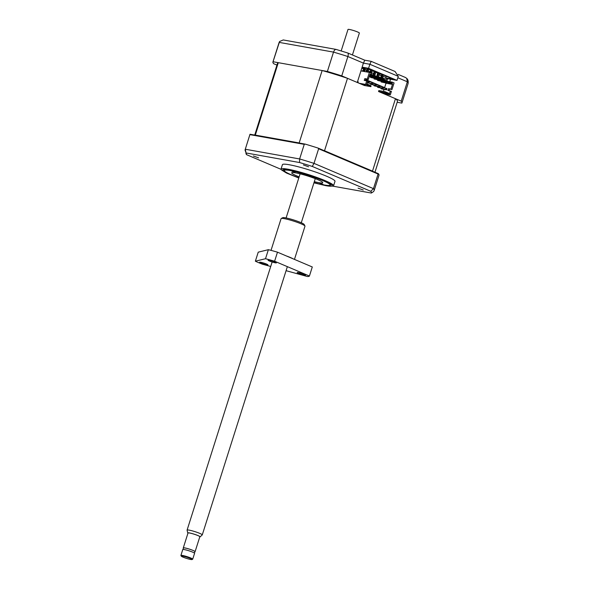 <?xml version="1.0" encoding="UTF-8"?>
<svg xmlns="http://www.w3.org/2000/svg" width="589" height="589" viewBox="0 0 589 589"><rect width="100%" height="100%" fill="white"/><g stroke="black" fill="none" stroke-linecap="round" stroke-linejoin="round"><path stroke-width="0.88" d="M314.312 181.67A16.293 1.819 -162.4 0 0 318.678 182.627A16.293 1.819 -162.4 0 0 322.735 182.678A16.293 1.819 -162.4 0 0 313.083 177.826A16.293 1.819 -162.4 0 0 295.737 172.879A16.293 1.819 -162.4 0 0 291.68 172.827A16.293 1.819 -162.4 0 0 299.138 176.855M319.82 183.157L322.941 184.291L319.82 183.157M291.945 171.222L295.06 172.356L291.945 171.222M298.859 177.76A24.061 2.68 17.6 0 1 284.325 170.81A24.061 2.68 17.6 0 1 290.267 170.552A24.061 2.68 17.6 0 1 317.066 178.298A24.061 2.68 17.6 0 1 329.906 185.27A24.061 2.68 17.6 0 1 324.149 184.953A24.061 2.68 17.6 0 1 314.025 182.575M352.421 54.961L359.364 33.058A5.964 0.663 -162.4 0 0 355.83 31.283A5.964 0.663 -162.4 0 0 349.476 29.472A5.964 0.663 -162.4 0 0 347.996 29.45L341.178 50.919M378.977 74.913A6.265 0.699 -162.4 0 0 381.319 75.841M382.938 76.393A6.265 0.699 -162.4 0 0 385.994 77.284M375.016 75.893L375.09 75.679A33.838 3.77 -162.4 0 0 374.921 75.061M373.478 73.787A33.838 3.77 -162.4 0 0 371.674 72.69M370.083 71.851A33.838 3.77 -162.4 0 0 368.221 70.945M366.601 70.209A33.838 3.77 -162.4 0 0 365.187 69.583M363.582 68.906A33.838 3.77 -162.4 0 0 361.808 68.184M276.94 65.085L273.686 63.708A67.676 7.547 17.6 0 1 272.935 61.955A67.676 7.547 17.6 0 1 273.038 61.742L279.598 41.495L283.257 39.956M272.935 61.955L279.076 42.607A67.676 7.547 17.6 0 1 279.179 42.393L333.521 52.112C334.324 49.999 335.296 49.13 336.437 49.52L347.539 52.929C348.364 53.143 348.482 54.343 347.885 56.522L363.413 63.119L364.768 60.247M283.199 39.942L336.231 49.432M368.581 68.309L369.863 64.275L363.413 63.119L362.132 67.153L368.581 68.309L396.993 80.384L398.274 76.342L395.064 71.49L371.173 61.344L364.716 60.181L347.694 52.958M398.274 76.342L369.863 64.275L371.217 61.403M397.833 77.741L407.345 81.79L406.719 78.366L405.534 77.527M327.381 71.46A67.676 7.547 17.6 0 1 341.753 75.878L347.885 56.522A67.676 7.547 17.6 0 0 333.521 52.112L327.381 71.46L273.038 61.742M362.132 67.153L357.273 82.475L341.753 75.878M396.993 80.384L387.547 78.69L385.788 77.939L393.614 79.346L368.736 68.773L361.999 67.566M406.719 78.366C407.971 79.419 408.435 81.142 408.096 83.535A67.676 7.547 17.6 0 0 407.345 81.79L401.212 101.139L385.685 94.542L385.824 94.115M389.756 81.709L390.544 79.228M401.212 101.139A67.676 7.547 17.6 0 1 401.956 102.884A67.676 7.547 17.6 0 1 401.853 103.104L397.163 102.258M386.848 80.921L387.547 78.69M382.268 78.455L385.618 79.051M385.788 77.939L386.325 76.246M376.599 76.563L377.844 72.638M380.752 77.505L378.388 76.769M387.267 79.581L382.585 78.087M379.338 73.772L380.494 74.266A6.265 0.699 -162.4 0 0 379.272 73.993M366.719 68.412L367.116 68.582M368.751 69.274L370.643 70.076M372.277 70.776L374.177 71.578M375.811 72.27L377.704 73.08M380.494 74.266L380.634 73.824M313.944 182.826L325.739 185.623C331.438 186.831 337.63 186.566 324.141 180.779C310.197 174.911 292.888 170.449 288.676 169.882L283.994 169.315L282.168 170.133L286.976 173.24L298.778 178.011L286.541 173.078L281.343 169.823A27.573 3.07 17.6 0 1 281.027 169.095A27.573 3.07 17.6 0 1 287.896 169.19A27.573 3.07 17.6 0 1 317.257 177.561A27.573 3.07 17.6 0 1 333.588 185.771A27.573 3.07 17.6 0 1 332.91 186.183L326.048 185.719L313.944 182.84M281.027 169.095L282.433 164.67A27.573 3.07 17.6 0 1 289.302 164.758A27.573 3.07 17.6 0 1 318.664 173.137A27.573 3.07 17.6 0 1 334.994 181.338L333.588 185.771M363.273 190.033L358.083 188.149L363.273 190.033M308.562 166.79L303.372 164.905L308.562 166.79M258.564 157.852L253.373 155.967L258.564 157.852M314.018 182.612A24.392 2.717 -162.4 0 0 324.377 185.049A24.392 2.717 -162.4 0 0 330.451 185.13A24.392 2.717 -162.4 0 0 316.006 177.871A24.392 2.717 -162.4 0 0 290.038 170.457A24.392 2.717 -162.4 0 0 283.957 170.376A24.392 2.717 -162.4 0 0 298.844 177.797M187.957 533.2A6.508 0.729 17.6 0 1 187.722 532.942L187.088 530.137A7.959 0.883 17.6 0 1 187.096 530.078A7.959 0.883 17.6 0 1 189.076 530.107A7.959 0.883 17.6 0 1 197.551 532.522A7.959 0.883 17.6 0 1 202.263 534.893A7.959 0.883 17.6 0 1 202.233 534.937L200.105 536.866A6.508 0.729 17.6 0 1 199.767 536.947M187.722 532.942A6.508 0.729 17.6 0 1 189.341 532.912A6.508 0.729 17.6 0 1 196.461 534.959A6.508 0.729 17.6 0 1 200.105 536.866M183.415 548.109A6.192 0.692 17.6 0 1 183.289 547.895A6.192 0.692 17.6 0 1 184.836 547.917A6.192 0.692 17.6 0 1 191.432 549.802A6.192 0.692 17.6 0 1 195.099 551.643A6.192 0.692 17.6 0 1 194.878 551.746M183.289 547.895L188.024 532.986A6.192 0.692 17.6 0 1 189.562 533.008A6.192 0.692 17.6 0 1 196.159 534.886A6.192 0.692 17.6 0 1 199.833 536.734L195.099 551.643M182.988 549.456L183.459 547.954A6.015 0.67 17.6 0 1 184.961 547.969A6.015 0.67 17.6 0 1 191.366 549.795A6.015 0.67 17.6 0 1 194.93 551.591L194.451 553.093M181.243 556.126L180.919 555.508A6.192 0.692 17.6 0 1 180.904 555.427A6.192 0.692 17.6 0 1 182.45 555.442A6.192 0.692 17.6 0 1 189.047 557.327A6.192 0.692 17.6 0 1 192.713 559.167A6.192 0.692 17.6 0 1 192.655 559.233L192.029 559.55A5.691 0.633 17.6 0 1 190.667 559.476A5.691 0.633 17.6 0 1 184.887 557.849A5.691 0.633 17.6 0 1 181.243 556.126A5.691 0.633 17.6 0 1 182.649 556.068A5.691 0.633 17.6 0 1 188.988 557.901A5.691 0.633 17.6 0 1 192.029 559.55M180.904 555.427L182.767 549.559A6.192 0.692 17.6 0 1 184.305 549.581A6.192 0.692 17.6 0 1 190.902 551.459A6.192 0.692 17.6 0 1 194.576 553.307L192.713 559.167M369.84 72.616L370.783 69.642M371.534 69.958L370.591 72.933M372.417 70.334L371.173 74.258M373.073 75.068L374.317 71.144M375.068 71.46L373.824 75.385M375.944 71.836L374.7 75.76M366.086 71.829L367.146 68.486M367.956 68.633L366.888 71.976M368.891 68.839L367.838 72.145M378.594 72.962L377.35 76.887M379.478 73.338L378.234 77.262M362.294 71.151L363.479 69.576L363.744 67.882M364.488 68.015L364.164 70.091L365.047 70.466L365.408 68.177M380.229 78.109L381.127 77.071L381.569 74.221M382.29 74.531L381.812 77.586L382.695 77.962L383.174 74.906M364.164 71.49L365.047 70.466M364.164 70.091L363.118 71.298M381.944 78.838L382.695 77.962M381.812 77.586L381.061 78.462M369.281 76.371L372.631 77.166L369.222 76.555M386.752 83.159L381.12 81.959L386.752 83.159L386.973 82.445L383.24 81.584M383.218 81.665L377.586 80.457L383.218 81.665L383.446 80.951L379.714 80.089M379.691 80.163L374.059 78.963L379.691 80.163L379.92 79.449L376.187 78.587M376.157 78.661L370.525 77.461L376.157 78.661L376.386 77.947L372.653 77.085M360.939 70.916L369.384 72.425L371.144 73.169L370.842 74.118L392.024 83.115L392.326 82.165L387.945 81.385M375.37 78.322L375.591 77.615M370.525 77.461L370.731 76.82M372.631 77.166L372.859 76.452L369.509 75.657M371.836 76.828L372.064 76.114M385.957 82.821L386.178 82.114M381.12 81.959L381.319 81.319M382.423 81.326L382.651 80.612M377.586 80.457L377.792 79.824M378.896 79.824L379.125 79.11M374.059 78.963L374.258 78.322M369.774 74.825L392.149 84.33L392.62 83.91L390.963 89.138L388.504 88.696L387.937 90.478L391.413 91.347L390.286 94.91L384.992 92.657L378.536 91.509L378.837 90.559L384.97 91.656L384.992 92.657M369.384 72.425L367.271 79.073L368.287 79.5L369.944 74.28L392.62 83.91M246.062 152.963L245.289 149.238L250.023 134.24A67.676 7.547 17.6 0 0 249.964 134.373L245.039 150.04L246.636 154.701A65.791 7.333 17.6 0 1 246.062 152.963L299.543 162.527A65.791 7.333 17.6 0 1 312.273 166.437L370.79 191.307L373.455 188.635L313.996 163.374L318.627 148.767L378.086 174.035L373.455 188.635A67.676 7.547 17.6 0 1 374.199 190.38L373.676 191.491L371.364 193.045L332.947 186.176M312.273 166.437L313.996 163.374A67.676 7.547 17.6 0 0 299.624 158.956L299.543 162.527M246.636 154.701L281.027 169.315M370.79 191.307A65.791 7.333 17.6 0 1 371.364 193.045M367.271 79.073L364.812 78.631L364.252 80.413L366.704 80.848L365.578 84.411L359.128 83.255L364.422 85.508L370.871 86.664L365.578 84.411M370.871 86.664L371.026 86.185L366.741 84.367L367.72 81.282L366.704 80.848M364.812 78.631L368.287 79.5M365.342 80.605L365.828 79.059M365.644 79.64L368.287 80.767M369.31 81.201L371.821 82.261M367.241 82.799L372.476 83.852L372.852 82.666L375.348 83.763M376.371 84.198L378.874 85.265M379.905 85.7L382.408 86.76M383.432 87.194L384.624 87.628L386.016 83.233L385.199 82.887M365.666 79.574L384.624 87.628M386.016 83.233L392.149 84.33M390.963 89.138L391.979 89.565L394.085 82.916L392.326 82.165M391.979 89.565L388.504 88.696M389.52 89.13L389.034 90.669M365.452 80.259L368.442 80.789L368.066 81.981L368.95 82.357L367.462 82.092M368.066 81.981L367.529 81.886M383.248 87.783L386.089 88.291L385.714 89.476L386.598 89.852L381.834 88.998L380.95 88.622L381.149 88.011M385.714 89.476L380.95 88.622M372.476 83.852L367.271 82.703M372.66 83.285L375.502 83.793L375.127 84.978L376.003 85.353L371.247 84.499L370.363 84.124L370.562 83.513M375.127 84.978L370.363 84.124M376.187 84.779L379.029 85.287L378.653 86.48L379.537 86.855L374.781 86.001L373.897 85.626L374.089 85.007M378.653 86.48L373.897 85.626M379.714 86.281L382.555 86.789L382.18 87.975L383.064 88.35L378.307 87.503L377.424 87.128L377.623 86.509M382.18 87.975L377.424 87.128M249.92 134.638L304.255 144.349L299.624 158.956L245.289 149.238A67.676 7.547 17.6 0 0 245.186 149.451M304.255 144.349L305.161 144.099A67.676 7.547 17.6 0 1 318.016 148.053L318.627 148.767M357.928 82.747L358.215 81.842L357.516 81.716L358.156 82.018M360.549 83.771L365.217 85.044L360.549 83.771M362.441 84.109L362.316 84.521M371.026 86.185L370.849 85.655L366.873 83.962M384.183 87.945L384.3 87.57M383.432 91.376L384.065 89.395M390.397 90.92L389.417 94.004L389.248 93.467L384.97 91.656M389.417 94.004L385.14 92.186M384.278 93.143L386.038 93.887L383.137 93.371L381.37 92.62L384.278 93.143M383.27 92.959L383.137 93.371M385.942 93.504L387.54 93.938L385.942 93.504M378.536 91.509L383.829 93.754L390.286 94.91M368.95 82.357L369.325 81.164L368.442 80.789M386.598 89.852L386.973 88.667L386.089 88.291M369.126 81.783L371.968 82.291L371.593 83.476M371.968 82.291L372.852 82.666M376.003 85.353L376.386 84.168L375.502 83.793M379.537 86.855L379.912 85.663L379.029 85.287M382.555 86.789L383.439 87.165L383.064 88.35M383.829 93.754L395.469 98.702L372.498 171.119A62.913 7.016 17.6 0 1 372.712 171.289L378.352 173.681L378.086 174.035M372.712 171.289L323.656 150.445A62.913 7.016 17.6 0 1 324.517 150.732L347.488 78.315L359.128 83.255M318.016 148.053L323.656 150.445M378.352 173.681A67.676 7.547 17.6 0 1 378.985 175.301L374.199 190.38M300.007 143.179L255.177 135.161A62.913 7.016 17.6 0 1 255.317 135.102L278.288 62.677L322.139 70.518L299.168 142.943A62.913 7.016 17.6 0 1 300.007 143.179L305.161 144.099M250.023 134.24L255.177 135.161M372.498 171.119L324.517 150.732M299.168 142.943L255.317 135.102M322.139 70.518A62.913 7.016 17.6 0 1 347.488 78.315M395.469 98.702A62.913 7.016 17.6 0 1 397.42 101.448L374.957 172.246M254.735 135.08L277.478 63.398A62.913 7.016 17.6 0 1 278.288 62.677M270.712 266.471L262.407 264.196A31.835 3.549 17.6 0 1 258.63 262.657A31.835 3.549 17.6 0 1 255.361 261.199L265.506 258.733A31.835 3.549 17.6 0 1 274.607 261.229L309.424 276.02A31.835 3.549 17.6 0 1 307.37 276.521L286.077 270.682M309.424 276.02L312.295 266.972L277.478 252.18A31.835 3.549 -162.4 0 0 268.378 249.684L258.232 252.158L255.361 261.199M304.174 274.378A4.388 0.486 -162.4 0 0 299.735 272.898A4.388 0.486 -162.4 0 0 297.173 272.552A4.388 0.486 -162.4 0 0 298.527 273.37A4.388 0.486 -162.4 0 0 302.974 274.857A4.388 0.486 -162.4 0 0 305.529 275.203A4.388 0.486 -162.4 0 0 304.174 274.378M266.574 264.078A4.388 0.486 -162.4 0 0 262.127 262.591A4.388 0.486 -162.4 0 0 259.572 262.245A4.388 0.486 -162.4 0 0 260.927 263.062A4.388 0.486 -162.4 0 0 265.367 264.549A4.388 0.486 -162.4 0 0 267.929 264.895A4.388 0.486 -162.4 0 0 266.574 264.078M275.056 262.009A4.388 0.486 -162.4 0 0 270.616 260.529A4.388 0.486 -162.4 0 0 268.054 260.176A4.388 0.486 -162.4 0 0 269.416 261.001A4.388 0.486 -162.4 0 0 273.856 262.488A4.388 0.486 -162.4 0 0 276.418 262.834A4.388 0.486 -162.4 0 0 275.056 262.009M294.456 259.396L304.992 226.183A12.531 1.399 -162.4 0 0 304.962 226.007A12.531 1.399 -162.4 0 0 301.112 223.835A12.531 1.399 -162.4 0 0 289.044 219.756A12.531 1.399 -162.4 0 0 281.225 218.475A12.531 1.399 -162.4 0 0 281.1 218.6L271.021 250.369M281.225 218.475L282.779 217.68A11.279 1.259 17.6 0 1 289.825 218.836A11.279 1.259 17.6 0 1 300.684 222.502A11.279 1.259 17.6 0 1 304.152 224.461L304.962 226.007M277.478 252.18L274.607 261.229M268.378 249.684L265.506 258.733M286.35 255.95A12.531 1.399 17.6 0 1 290.421 257.526A12.531 1.399 17.6 0 1 293.226 258.873M329.906 185.27L330.466 184.983M284.325 170.81L284.031 170.258M279.076 42.607L279.598 41.495M405.593 77.549L398.179 74.405M401.956 102.884L408.096 83.535M202.263 534.893L287.358 266.648M301.281 222.76L315.27 178.651M187.096 530.078L272.14 261.987M286.107 217.945L300.103 173.836"/></g></svg>
